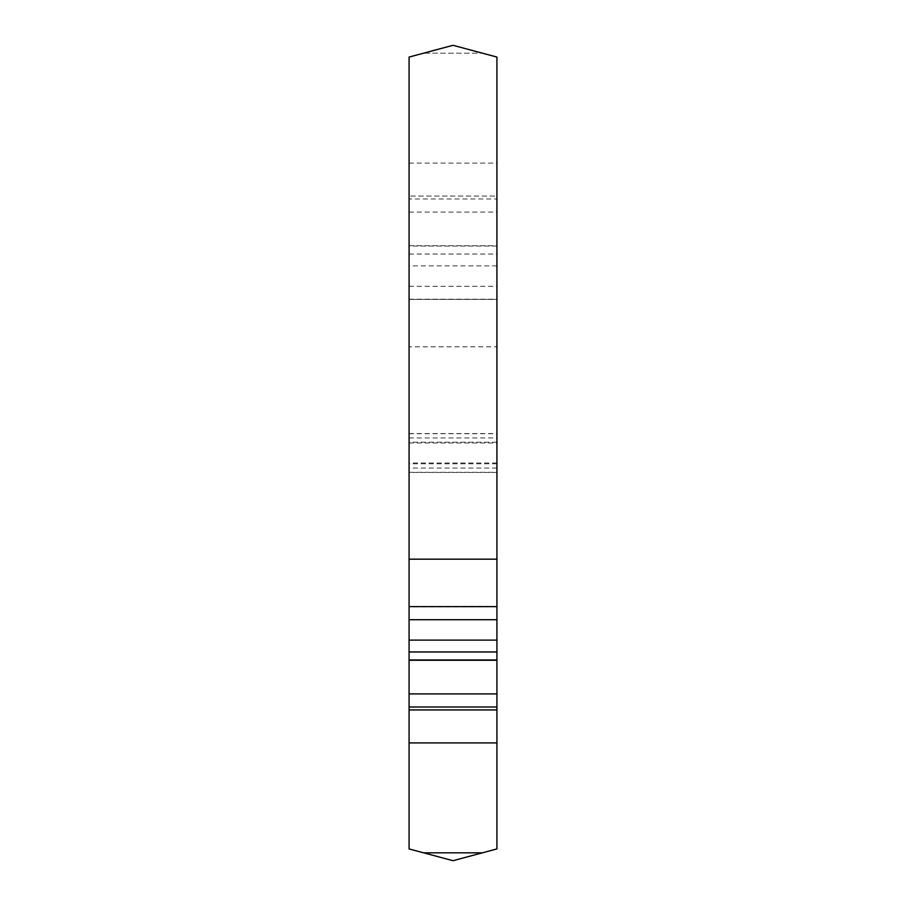 <?xml version="1.0" encoding="UTF-8"?>
<svg xmlns="http://www.w3.org/2000/svg" width="906" height="906" viewBox="0 0 906 906"><rect width="100%" height="100%" fill="white"/><g stroke="black" fill="none" stroke-linecap="round" stroke-linejoin="round"><path stroke-width="0.68" stroke-dasharray="4.53 3.4" d="M409.082 199.014L409.082 57.067L423.646 53.171L482.354 53.171L453 45.3L423.646 53.171L482.354 53.171L496.918 57.067L496.918 196.058L409.082 196.058L496.918 196.058L496.918 199.014L409.082 199.014L409.082 443L409.082 346.828L496.918 346.828L496.918 443L496.918 199.014M496.918 346.828L496.918 848.933L453 860.7L409.082 848.933L409.082 346.828M409.082 559.172L409.082 463L409.082 559.172M496.918 559.172L496.918 463L496.918 559.172M409.082 443L496.918 443M409.082 433.555L496.918 433.555M409.082 299.207L496.918 299.207M409.082 212.106L496.918 212.106M496.918 709.942L409.082 709.942M496.918 606.793L409.082 606.793M496.918 472.445L409.082 472.445M496.918 463L409.082 463M409.082 163.08L496.918 163.08M496.918 442.207L409.082 442.207M409.082 437.949L496.918 437.949M409.082 433.691L496.918 433.691M496.918 299.388L409.082 299.388L496.918 299.399M409.082 286.285L496.918 286.285M496.918 265.888L409.082 265.888M409.082 254.031L496.918 254.031M496.918 246.047L409.082 246.047M409.082 245.741L496.918 245.741M409.082 472.309L496.918 472.309M496.918 468.051L409.082 468.051M496.918 463.793L409.082 463.793"/><path stroke-width="1.36" d="M409.082 559.172L496.918 559.172L496.918 57.067L453 45.3L409.082 57.067L409.082 619.715L496.918 619.715L496.918 848.933L453 860.7L423.646 852.829L482.354 852.829L423.646 852.829L409.082 848.933L409.082 619.715M496.918 559.172L496.918 619.715M409.082 709.942L496.918 709.942M496.918 693.894L409.082 693.894M496.918 742.92L409.082 742.92M496.918 706.986L409.082 706.986M409.082 660.259L496.918 660.259M496.918 659.953L409.082 659.953M409.082 651.969L496.918 651.969M496.918 640.112L409.082 640.112M496.918 606.612L409.082 606.612L496.918 606.601"/></g></svg>
